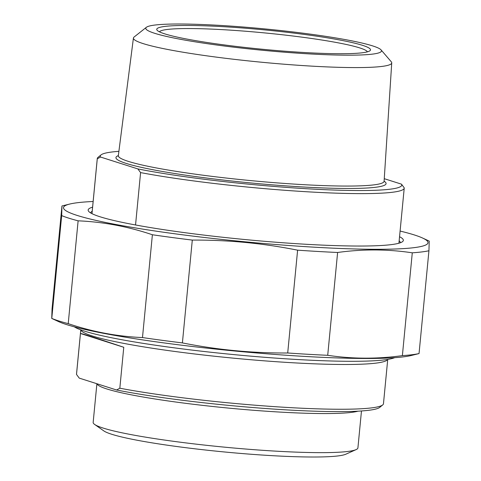 <?xml version="1.0" encoding="UTF-8"?>
<svg xmlns="http://www.w3.org/2000/svg" width="481" height="481" viewBox="0 0 481 481"><rect width="100%" height="100%" fill="white"/><g stroke="black" fill="none" stroke-linecap="round" stroke-linejoin="round"><path stroke-width="0.72" d="M68.218 323.641A191.907 17.406 -174.5 0 1 58.862 320.959A191.907 17.406 -174.5 0 1 51.774 318.41L61.676 215.596A191.907 17.406 5.5 0 0 68.765 218.146A191.907 17.406 5.5 0 0 78.12 220.827L68.218 323.641C92.629 331.872 117.382 336.514 142.484 337.566L152.387 234.752A191.907 17.406 5.5 0 0 192.298 240.085L182.401 342.905A191.907 17.406 -174.5 0 1 142.484 337.566M327.711 355.303A191.907 17.406 -174.5 0 1 287.71 352.988L297.613 250.168A191.907 17.406 5.5 0 0 337.614 252.483L327.711 355.303C352.26 359 377.146 359.109 402.381 355.633L412.283 252.82A191.907 17.406 5.5 0 0 428.938 250.757L419.041 353.571A191.907 17.406 -174.5 0 1 402.381 355.633M61.676 215.596L61.959 205.982L52.062 308.802L51.738 318.428L58.387 321.512A183.099 16.607 -174.5 0 0 66.667 324.609A183.099 16.607 -174.5 0 0 246.933 352.128A183.099 16.607 -174.5 0 0 411.303 355.489L419.041 353.571M93.134 201.497A183.099 16.607 5.5 0 0 69.697 204.064L61.959 205.982M69.697 204.064A183.099 16.607 5.5 0 0 77.182 215.434A183.099 16.607 5.5 0 0 302.585 246.464A183.099 16.607 5.5 0 0 422.613 238.047A183.099 16.607 5.5 0 0 400.09 231.054M152.387 234.752C127.976 226.521 103.223 221.879 78.12 220.827M297.613 250.168C262.854 243.224 227.747 239.863 192.298 240.085M412.283 252.82C387.74 249.122 362.848 249.008 337.614 252.483M429.226 241.143L428.938 250.757M182.401 342.905C217.159 349.849 252.26 353.21 287.71 352.988M399.152 240.831A155.567 14.105 -174.5 0 1 400.348 242.755M90.656 212.933A155.567 14.105 -174.5 0 1 92.196 211.279M92.592 207.167A158.315 14.358 5.5 0 0 88.696 211.381A158.315 14.358 5.5 0 0 244.378 239.484A158.315 14.358 5.5 0 0 402.567 241.6A158.315 14.358 5.5 0 0 399.549 236.724M80.453 333.495C81.83 333.435 96.266 338.029 123.767 347.276L80.453 333.495L76.509 374.434A154.191 13.985 -174.5 0 1 76.509 374.176L80.778 329.858M123.767 347.276L119.829 388.215L116.576 389.995L79.239 378.114L76.509 374.434M387.734 359.415L383.465 403.733A154.191 13.985 -174.5 0 1 382.708 404.936A154.191 13.985 -174.5 0 1 288.341 407.515A154.191 13.985 -174.5 0 1 119.829 388.215M116.576 389.995A151.437 13.733 5.5 0 0 275.847 409.223A151.437 13.733 5.5 0 0 379.713 407.383L382.708 404.936M96.891 383.73L93.164 422.39A132.984 12.061 5.5 0 0 94.643 424.446L103.848 430.916A123.076 11.159 5.5 0 0 271.573 455.627A123.076 11.159 5.5 0 0 345.803 454.214L356.078 449.621A132.984 12.061 5.5 0 0 357.918 447.883L361.471 410.966M94.643 424.446A132.984 12.061 5.5 0 0 275.872 451.148A132.984 12.061 5.5 0 0 356.078 449.621M74.327 326.833A163.137 14.797 5.5 0 0 233.303 354.551A163.137 14.797 5.5 0 0 394.642 357.678M91.991 213.666L97.27 158.814L100.523 157.034L137.861 168.915L140.59 172.595L135.546 224.976M140.59 172.595A154.191 13.985 5.5 0 0 307.786 191.817A154.191 13.985 5.5 0 0 404.226 188.107A154.191 13.985 5.5 0 0 404.226 187.849L401.503 184.169L384.265 178.685M401.503 184.169A151.437 13.733 -174.5 0 1 308.321 188.835A151.437 13.733 -174.5 0 1 137.861 168.915M100.523 157.034A151.437 13.733 -174.5 0 1 101.022 154.906A151.437 13.733 -174.5 0 1 118.891 151.341M101.022 154.906L98.034 157.347A154.191 13.985 5.5 0 0 97.27 158.556A154.191 13.985 5.5 0 0 97.27 158.814M146.398 27.291L134.097 37.025A129.756 11.766 5.5 0 0 133.423 38.035A129.756 11.766 5.5 0 0 311.682 66.125A129.756 11.766 5.5 0 0 391.732 62.909A129.756 11.766 5.5 0 0 391.269 61.784L381.054 49.886A118.392 10.738 -174.5 0 1 308.435 53.848A118.392 10.738 -174.5 0 1 146.398 27.291A118.392 10.738 -174.5 0 1 264.658 28.902A118.392 10.738 -174.5 0 1 381.054 49.886M159.409 31.812A104.63 9.488 -174.5 0 1 223.767 29.726A104.63 9.488 -174.5 0 1 367.418 51.84M304.269 52.519A107.383 9.74 5.5 0 0 369.985 50.721A107.383 9.74 5.5 0 0 264.562 29.9A107.383 9.74 5.5 0 0 157.101 30.225A107.383 9.74 5.5 0 0 304.269 52.519M80.862 329.888A154.191 13.985 5.5 0 0 92.34 335.978A154.191 13.985 5.5 0 0 292.652 362.758A154.191 13.985 5.5 0 0 387.644 359.427M96.976 383.76A132.984 12.061 5.5 0 0 106.866 388.967A132.984 12.061 5.5 0 0 279.635 412.061A132.984 12.061 5.5 0 0 357.996 411.177M118.344 155.61A135.696 12.308 5.5 0 0 126.082 163.372A135.696 12.308 5.5 0 0 288.456 186.057A135.696 12.308 5.5 0 0 384.103 181.199M384.181 181.71L384.097 181.247A133.496 12.109 -174.5 0 1 276.581 182.846A133.496 12.109 -174.5 0 1 128.313 161.375A133.496 12.109 -174.5 0 1 118.338 155.658L118.17 156.097M422.613 238.047L429.262 241.125M133.423 38.035L118.338 155.658M391.732 62.909L384.097 181.247M97.27 158.556L91.967 213.654M404.226 188.107L398.923 243.212"/></g></svg>
